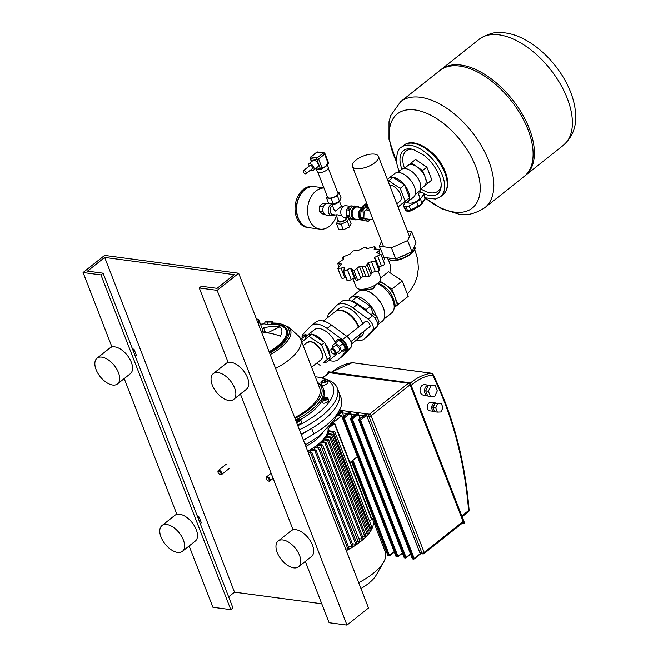 <?xml version="1.0" encoding="UTF-8"?>
<svg xmlns="http://www.w3.org/2000/svg" width="658" height="658" viewBox="0 0 658 658"><rect width="100%" height="100%" fill="white"/><g stroke="black" fill="none" stroke-linecap="round" stroke-linejoin="round"><path stroke-width="0.99" d="M220.15 474.541A1.974 1.077 51.5 0 1 219.871 474.476A1.974 1.077 51.5 0 1 218.02 472.14A1.974 1.077 51.5 0 1 218.851 471.194A1.974 1.077 51.5 0 1 220.841 473.044A1.974 1.077 51.5 0 1 220.15 474.541A2.632 1.439 -128.5 0 0 220.43 474.673A2.632 1.439 -128.5 0 0 220.792 474.763A2.632 1.439 -128.5 0 0 221.565 474.582A2.632 1.439 -128.5 0 0 221.433 472.189A2.632 1.439 -128.5 0 0 219.065 470.297A2.632 1.439 -128.5 0 0 218.291 470.47A2.632 1.439 -128.5 0 0 217.954 471.556A2.632 1.439 -128.5 0 0 218.012 471.885M268.39 480.957A2.632 1.439 -128.5 0 0 268.694 481.088A2.632 1.439 -128.5 0 0 269.056 481.179A2.632 1.439 -128.5 0 0 269.829 481.006A2.632 1.439 -128.5 0 0 269.698 478.605A2.632 1.439 -128.5 0 0 267.329 476.713A2.632 1.439 -128.5 0 0 266.556 476.885A2.632 1.439 -128.5 0 0 266.219 477.979A2.632 1.439 -128.5 0 0 266.276 478.3M267.115 477.618A1.974 1.077 51.5 0 1 269.106 479.468A1.974 1.077 51.5 0 1 268.415 480.965A1.974 1.077 51.5 0 1 268.135 480.899A1.974 1.077 51.5 0 1 266.284 478.563A1.974 1.077 51.5 0 1 267.115 477.618M405.057 203.001L403.601 205.099A3.282 1.357 -21.2 0 0 403.428 205.987A3.282 1.357 -21.2 0 0 404.316 206.464L405.747 206.653A3.282 1.357 -21.2 0 0 409.186 205.847L416.728 201.883A7.888 3.257 -21.2 0 0 420.528 198.864L423.678 194.324A3.282 1.357 -21.2 0 0 423.892 193.534A3.282 1.357 -21.2 0 0 422.962 192.967L421.531 192.778A3.282 1.357 -21.2 0 0 418.274 193.485M387.504 179.757A15.118 8.274 51.5 0 1 388.705 178.326L394.726 173.539A15.118 8.274 51.5 0 1 399.159 172.536A15.118 8.274 51.5 0 1 412.796 183.417A15.118 8.274 51.5 0 1 413.537 197.203L407.516 201.99A15.118 8.274 51.5 0 1 403.083 202.993L398.781 206.415L397.514 205.567M388.705 178.326A15.118 8.274 51.5 0 1 393.13 177.331A15.118 8.274 51.5 0 1 404.522 184.931A15.118 8.274 51.5 0 1 409.498 197.762A15.118 8.274 51.5 0 1 407.516 201.99M404.201 168.522L408.009 165.503A13.144 7.197 51.5 0 1 408.503 165.166A13.144 7.197 51.5 0 1 411.859 164.632A13.144 7.197 51.5 0 1 416.012 166.161A13.144 7.197 51.5 0 1 417.797 167.354A13.144 7.197 51.5 0 1 424.698 175.966A13.144 7.197 51.5 0 1 425.479 177.981A13.144 7.197 51.5 0 1 424.871 185.597A13.144 7.197 51.5 0 1 424.369 186.082L420.561 189.101M407.483 202.014L407.516 202.088A6.572 2.714 -21.2 0 0 411.785 203.042A6.572 2.714 -21.2 0 0 418.11 200.303A6.572 2.714 -21.2 0 0 419.763 197.334L417.888 192.49M424.698 175.966L422.6 170.554L417.797 167.354M424.871 185.597L427.577 183.393L425.479 177.981M416.012 166.161L411.209 162.954L408.503 165.166M427.577 183.393L431.887 179.971L426.902 167.132L415.519 159.532L411.209 162.954M422.6 170.554L426.902 167.132M424.435 186.025L431.887 179.971M388.113 181.328L393.13 177.331L404.522 184.931L409.498 197.762L403.083 202.993M397.646 172.478L401.372 169.517A14.131 7.74 51.5 0 1 416.218 175.768A14.131 7.74 51.5 0 1 418.949 191.643L415.231 194.603M388.829 180.753L400.212 188.352L405.196 201.184L398.781 206.415M404.522 184.931L400.212 188.352M409.498 197.762L405.196 201.184M440.506 70.019A67.692 37.062 51.5 0 1 441.14 69.493A67.692 37.062 51.5 0 1 529.287 128.606A67.692 37.062 51.5 0 1 525.372 175.472A67.692 37.062 51.5 0 1 524.714 175.974M527.996 129.626A67.692 37.062 51.5 0 1 524.081 176.5L484.798 207.722A67.692 37.062 51.5 0 0 488.713 160.856A67.692 37.062 51.5 0 0 420.388 97.269A67.692 37.062 51.5 0 0 400.558 101.743L439.848 70.521A67.692 37.062 51.5 0 1 527.996 129.626M396.782 162.304A60.174 32.949 51.5 0 1 414.951 109.935A60.174 32.949 51.5 0 1 475.685 166.466A60.174 32.949 51.5 0 1 454.579 212.115A60.174 32.949 51.5 0 1 425.109 197.869M442.809 166.523A24.971 13.67 -128.5 0 0 431.22 151.94M355.962 160.124A13.933 5.758 -21.2 0 0 352.441 166.425A13.933 5.758 -21.2 0 0 361.497 168.44A13.933 5.758 -21.2 0 0 374.904 162.649A13.933 5.758 -21.2 0 0 378.424 156.349A13.933 5.758 -21.2 0 0 369.368 154.334A13.933 5.758 -21.2 0 0 355.962 160.124M396.815 203.774L399.932 201.299A9.854 5.396 -128.5 0 0 399.455 192.309A9.854 5.396 -128.5 0 0 390.556 185.211A9.854 5.396 -128.5 0 0 389.602 185.169M409.506 236.485L378.424 156.349M321.688 344.907L327.306 359.4L323.078 362.92L330.324 357.006L324.698 342.514L311.834 333.927L308.824 336.32L321.688 344.907L324.698 342.514M320.068 365.313L316.769 363.117M327.306 359.4L330.324 357.006M301.808 342.045L308.824 336.32M308.462 166.671A3.94 2.155 51.5 0 1 308.701 163.965A3.94 2.155 51.5 0 1 313.833 167.403A3.94 2.155 51.5 0 1 313.603 170.134A3.94 2.155 51.5 0 1 310.913 169.756M308.701 163.965L313.002 160.544A3.94 2.155 51.5 0 1 318.135 163.982A3.94 2.155 51.5 0 1 317.913 166.713L313.603 170.134M303.354 172.001A1.974 1.077 51.5 0 1 303.47 170.636A1.974 1.077 51.5 0 1 306.036 172.363A1.974 1.077 51.5 0 1 305.921 173.728A1.974 1.077 51.5 0 1 303.354 172.001M303.47 170.636L309.926 165.503A1.974 1.077 51.5 0 1 312.492 167.231A1.974 1.077 51.5 0 1 312.377 168.596L305.921 173.728M327.059 164.607A5.914 2.443 158.8 0 1 326.73 165.38A5.914 2.443 158.8 0 1 325.513 166.663A5.914 2.443 158.8 0 1 322.946 168.177A5.914 2.443 158.8 0 1 322.659 168.292M327.273 164.673L328.309 167.338A5.914 2.443 158.8 0 1 326.812 170.011A5.914 2.443 158.8 0 1 321.12 172.47A5.914 2.443 158.8 0 1 317.279 171.615L316.136 168.662M320.314 169.024A5.914 2.443 158.8 0 1 320.191 169.057A5.914 2.443 158.8 0 1 317.617 169.205A5.914 2.443 158.8 0 1 316.556 168.884L315.346 168.374M322.19 168.481A1.316 0.716 -128.5 0 0 322.576 168.39A1.316 0.716 -128.5 0 0 322.65 167.486L322.066 167.938A1.316 0.543 158.8 0 1 320.314 168.506A1.316 0.954 97.6 0 0 321.005 169.122A1.316 1.316 0 0 0 321.992 168.851A1.316 0.716 -128.5 0 0 322.066 167.938L318.612 159.014A1.316 0.716 -128.5 0 0 317.279 157.78A1.316 0.954 97.6 0 0 316.852 159.581A1.316 0.543 -21.2 0 0 318.612 159.014L324.633 154.227A1.316 0.543 -21.2 0 0 324.97 153.627A1.316 1.316 0 0 0 323.917 152.804A1.316 0.954 97.6 0 0 323.308 152.993A1.316 0.716 51.5 0 1 324.633 154.227L328.095 163.151A1.316 0.716 51.5 0 1 328.021 164.064A1.316 1.316 0 0 0 328.432 162.559A1.316 0.543 158.8 0 1 328.095 163.151L327.519 163.612A1.316 0.716 51.5 0 1 327.445 164.525L326.73 165.38M311.695 161.58L310.592 158.751A1.316 0.954 -82.4 0 1 311.028 156.949A1.316 0.716 -128.5 0 0 310.642 157.032A1.316 1.316 0 0 0 310.231 158.537A1.316 0.543 -21.2 0 0 310.592 158.751L316.852 159.581L320.314 168.506L319.714 168.423A1.316 0.954 97.6 0 0 320.405 169.048L320.405 169.048A1.316 0.954 97.6 0 0 320.709 169.016M327.519 163.612L325.513 166.663L322.65 167.486M319.714 168.423L317.617 169.205L315.996 168.234M348.88 218.069L347.35 221.417L349.513 227.002L351.059 223.613L348.913 218.069M347.35 221.417L341.148 224.189L336.501 223.572L338.089 220.175M349.513 227.002L343.311 229.774L341.148 224.189M343.311 229.774L338.673 229.149L336.501 223.572M336.419 215.882A20.702 15.06 -82.4 0 1 329.535 226.196A20.702 15.06 -82.4 0 1 319.985 229.14L309.038 227.684A20.702 15.06 -82.4 0 1 296.742 211.802A20.702 15.06 -82.4 0 1 304.95 189.594A20.702 15.06 -82.4 0 1 314.499 186.642L323.95 187.9M319.985 229.14A20.702 15.06 -82.4 0 1 307.697 213.258A20.702 15.06 -82.4 0 1 315.898 191.05A20.702 15.06 -82.4 0 1 323.991 188.007M324.559 214.187L322.494 213.908L319.237 211.382L323.177 211.909M319.237 211.382L319.459 206.102L323.465 206.628M319.459 206.102L322.946 203.33L325.949 203.733M328.293 168.201L337.957 193.115A5.585 2.311 158.8 0 1 336.542 195.64A5.585 2.311 158.8 0 1 331.171 197.968A5.585 2.311 158.8 0 1 327.536 197.161L317.872 172.24M337.595 192.185L338.944 192.366L337.389 195.755L331.196 198.527L326.549 197.91L327.24 196.397M337.389 195.755L339.553 201.332L341.107 197.951L338.944 192.366M339.553 201.332L333.359 204.103L331.196 198.527M333.359 204.103L328.712 203.487L326.549 197.91M334.626 214.845A5.914 4.302 -82.4 0 1 331.772 215.791L326.409 215.076A5.914 4.302 -82.4 0 1 323.308 212.295A5.914 4.302 -82.4 0 1 323.72 206.094A5.914 4.302 -82.4 0 1 327.964 203.355L328.696 203.454M331.772 215.791A5.914 4.302 -82.4 0 1 328.679 213.011A5.914 4.302 -82.4 0 1 331.895 204.202M336.098 215.043L332.841 214.607A4.598 3.348 -82.4 0 1 330.431 212.444A4.598 3.348 -82.4 0 1 332.504 205.773M336.172 215.051L336.838 214.697L341.773 215.799M349.225 218.111L344.282 217.453A5.914 4.302 -82.4 0 1 341.189 214.673A5.914 4.302 -82.4 0 1 341.592 208.471A5.914 4.302 -82.4 0 1 345.845 205.732L350.221 206.316M349.168 218.069A5.914 4.302 -82.4 0 1 347.12 216.474M346.034 217.691A4.4 1.818 158.8 0 1 346.371 218.094A4.4 1.818 158.8 0 1 344.192 220.792A4.4 1.818 158.8 0 1 339.388 221.976A4.4 1.818 158.8 0 1 338.163 221.277A4.4 1.818 158.8 0 1 338.22 220.52M345.853 217.666L345.96 217.938A4.071 1.686 158.8 0 1 343.945 220.43A4.071 1.686 158.8 0 1 339.495 221.532A4.071 1.686 158.8 0 1 338.36 220.882L336.074 214.993M339.026 201.57A4.4 1.818 158.8 0 1 332.463 204.128A4.4 1.818 158.8 0 1 331.986 204.021A4.4 1.818 158.8 0 1 331.657 203.881M339.1 201.537A4.071 1.686 158.8 0 1 332.784 204.235A4.071 1.686 158.8 0 1 332.348 204.136A4.071 1.686 158.8 0 1 332.175 204.079M340.77 206.826L335.432 211.07L333.935 209.474L331.657 203.585M346.437 215.059A5.914 4.302 -82.4 0 1 346.676 209.787M347.243 208.676A5.914 4.302 -82.4 0 1 349.957 206.522M357.533 219.476A6.827 4.968 -82.4 0 1 355.336 219.846A6.827 4.968 -82.4 0 1 351.282 214.607A6.827 4.968 -82.4 0 1 353.988 207.278A6.827 4.968 -82.4 0 1 357.138 206.308A6.827 4.968 -82.4 0 1 359.161 207.237M355.336 219.846L353.321 219.583A6.827 4.968 -82.4 0 1 349.266 214.344A6.827 4.968 -82.4 0 1 351.972 207.015A6.827 4.968 -82.4 0 1 355.123 206.044L357.138 206.308M364.17 208.496L364.121 208.496A5.585 4.063 97.6 0 0 361.546 209.285A5.585 4.063 97.6 0 0 359.334 215.281A5.585 4.063 97.6 0 0 362.648 219.566L363.01 219.616M364.672 208.101A6.169 4.491 97.6 0 0 363.8 207.854A6.169 4.491 97.6 0 0 360.954 208.734A6.169 4.491 97.6 0 0 358.511 215.355A6.169 4.491 97.6 0 0 362.171 220.093A6.169 4.491 97.6 0 0 363.512 220.002M363.8 207.854L357.5 207.015A6.169 4.491 97.6 0 0 354.654 207.895A6.169 4.491 97.6 0 0 352.203 214.516A6.169 4.491 97.6 0 0 355.871 219.254L362.171 220.093M367.304 207.994A3.282 1.801 -128.5 0 0 364.532 205.946A3.282 1.801 -128.5 0 0 363.57 206.16L361.777 207.591M367.082 204.153L366.037 204.021A3.94 2.155 -128.5 0 0 364.886 204.276L363.158 205.65A3.94 2.155 -128.5 0 0 362.632 206.9M367.773 208.06A3.94 2.155 -128.5 0 0 364.318 205.386A3.94 2.155 -128.5 0 0 363.158 205.65M367.978 206.48A3.94 2.155 -128.5 0 0 365.174 204.704L367.403 205M370.561 219.459L368.48 221.113A6.498 4.729 97.6 0 1 367.575 221.146L364.45 220.726L361.143 218.16A6.498 4.729 -82.4 0 1 360.732 217.107L360.962 211.736A6.498 4.729 -82.4 0 1 361.456 210.65L364.993 207.838A6.498 4.729 -82.4 0 1 365.906 207.805L368.636 208.175M360.732 217.107L363.858 217.527A6.498 4.729 97.6 0 0 364.269 218.579L361.143 218.16M361.456 210.65L364.59 211.07A6.498 4.729 97.6 0 0 364.088 212.156L360.962 211.736M368.653 208.208A6.498 4.729 97.6 0 0 368.126 208.257L364.993 207.838M363.858 217.527L364.088 212.156M364.59 211.07L368.126 208.257M367.575 221.146L364.269 218.579M349.875 216.663L346.84 216.26A6.498 4.729 -82.4 0 1 346.429 215.207L349.505 215.618M346.84 216.26L350.146 218.826L351.857 219.048M349.76 210.247L346.659 209.836A6.498 4.729 -82.4 0 1 347.161 208.751L350.245 209.162M353.239 206.275L350.689 205.938A6.498 4.729 -82.4 0 1 351.602 205.905L353.568 206.168M346.429 215.207L346.659 209.836M347.161 208.751L350.689 205.938M308.931 227.668A20.702 15.06 -82.4 0 1 308.816 227.652L307.475 227.479A20.702 15.06 -82.4 0 1 295.179 211.596A20.702 15.06 -82.4 0 1 303.387 189.381A20.702 15.06 -82.4 0 1 312.937 186.436L314.277 186.617A20.702 15.06 -82.4 0 1 314.384 186.633M308.816 227.652A20.702 15.06 -82.4 0 1 296.519 211.769A20.702 15.06 -82.4 0 1 304.728 189.562A20.702 15.06 -82.4 0 1 314.277 186.617M407.434 231.139L411.694 231.706L407.639 240.548L391.461 247.786L379.329 246.174L381.525 241.396M407.639 240.548L411.966 251.71L416.021 242.86L411.694 231.706M411.966 251.71L395.787 258.939L391.461 247.786M380.497 249.168L379.329 246.174M395.787 258.939L383.918 257.36M391.666 260.239A14.131 5.84 -21.2 0 0 410.534 254.161M354.58 302.746A15.874 8.694 51.5 0 1 364.762 310.033M376.261 316.103A19.057 10.438 -128.5 0 0 356.381 296.314A19.057 10.438 -128.5 0 0 350.796 297.581A19.057 10.438 -128.5 0 0 348.814 300.426M377.602 324.962L382.265 321.26A19.057 10.438 -128.5 0 0 384.716 313.373A19.057 10.438 -128.5 0 0 366.786 290.811A19.057 10.438 -128.5 0 0 364.129 290.162A19.057 10.438 -128.5 0 0 358.544 291.42L350.796 297.581M384.683 313.076A18.399 10.076 -128.5 0 0 384.65 312.789A18.399 10.076 -128.5 0 0 367.337 291A18.399 10.076 -128.5 0 0 367.065 290.91M383.984 319.056L391.757 312.871A18.399 10.076 -128.5 0 0 394.191 307.459A18.399 10.076 -128.5 0 0 377.256 283.639M376.203 284.412L373.037 288.854L365.675 289.66L364.088 289.117M394.191 307.459L394.356 304.465A15.776 8.636 -128.5 0 0 377.634 283.425L377.544 283.409M379.847 281.04L391.905 289.084L397.901 304.547L394.183 307.582A15.776 8.636 -128.5 0 0 394.907 296.816A15.776 8.636 -128.5 0 0 385.045 284.503A15.776 8.636 -128.5 0 0 379.049 282.011M394.175 307.673L408.24 296.33L402.235 280.876L388.516 271.713L380.768 277.873M397.901 304.547L408.24 296.33M391.905 289.084L402.235 280.876M351.421 301.216L352.351 300.459L357.886 304.144M360.551 305.921L366.078 309.614L370.38 306.192L356.661 297.038L352.351 300.459M366.078 309.614L366.827 311.555M370.38 306.192L373.514 314.269M302.812 341.222A3.282 1.801 -128.5 0 0 301.529 341.337M300.78 339.396L301.537 338.78L303.889 340.351M306.126 336.559L305.156 335.909L301.537 338.78M302.195 338.261A6.572 3.594 51.5 0 1 303.067 335.917A6.572 3.594 51.5 0 1 306.579 335.991M303.067 335.917L303.922 335.235A6.572 3.594 51.5 0 1 307.385 335.276M335.712 342.719A6.572 3.594 51.5 0 1 336.583 340.375A6.572 3.594 51.5 0 1 345.137 346.116A6.572 3.594 51.5 0 1 344.759 350.665A6.572 3.594 51.5 0 1 342.275 350.985M336.583 340.375L337.447 339.692A6.572 3.594 51.5 0 1 346.001 345.434A6.572 3.594 51.5 0 1 345.623 349.982L344.759 350.665M333.68 353.889A3.282 1.801 -128.5 0 0 333.976 354.012A3.282 1.801 -128.5 0 0 335.399 353.905A3.282 1.801 -128.5 0 0 335.588 351.635A3.282 1.801 -128.5 0 0 331.311 348.765A3.282 1.801 -128.5 0 0 330.884 350.122A3.282 1.801 -128.5 0 0 330.941 350.443M335.399 353.905L339.1 350.969A3.282 1.801 -128.5 0 0 339.289 348.691A3.282 1.801 -128.5 0 0 335.012 345.82L331.311 348.765M331.139 351.438A2.632 1.439 51.5 0 1 330.949 350.706A2.632 1.439 51.5 0 1 332.372 349.521A2.632 1.439 51.5 0 1 334.708 351.915A2.632 1.439 51.5 0 1 333.425 353.823A2.632 1.439 51.5 0 1 331.139 351.438M333.219 347.243L332.479 345.343L335.054 343.237L339.635 346.289L341.634 351.446L339.059 353.552L337.315 352.384M335.054 343.237L338.673 340.367L343.246 343.418L345.244 348.576L339.059 353.552M345.244 348.576L341.634 351.446M343.246 343.418L339.635 346.289M371.038 314.647L372.42 313.537L377.001 316.597L379 321.746L377.462 323.004M379 321.746L377.453 322.971M377.001 316.597L375.019 318.168M352.902 278.671L356.175 287.118A13.144 5.428 -21.2 0 0 359.819 289.207A13.144 5.428 -21.2 0 0 374.172 285.662A13.144 5.428 -21.2 0 0 380.678 277.61L378.153 271.08M375.891 259.704L379.625 269.336A3.282 1.357 158.8 0 1 379.107 270.553A3.282 1.357 158.8 0 1 375.397 271.729A3.504 1.448 -21.2 0 0 372.148 272.577L368.225 262.476L375.43 261.07L375.891 259.704L374.435 258.372L374.583 257.434L380.982 254.251L384.675 263.768A3.282 1.357 158.8 0 1 384.7 264.113A3.282 1.357 158.8 0 1 381.5 265.98A3.504 1.448 -21.2 0 0 378.819 267.255M384.7 264.113L381.023 254.621L376.779 252.623L380.801 249.333L374.04 249.078M374.246 249.341L374.838 246.61L367.658 248.461L366.481 247.474L366.819 248.346M376.335 249.407L374.838 246.61M366.44 248.05L364.713 247.194L358.766 250.229L353.157 250.92L349.974 254.161L343.246 256.793L343.624 259.211L337.653 263.233L338.878 266.671M380.801 249.333L384.486 258.816A3.282 1.357 158.8 0 1 383.384 260.445M379.107 270.553L375.43 261.07M372.148 272.577A3.504 1.448 -21.2 0 0 370.956 274.361A3.282 1.357 158.8 0 1 369.204 276.426A3.282 1.357 158.8 0 1 365.98 276.59A3.504 1.448 -21.2 0 0 363.348 276.508L359.433 266.416L365.519 266.942L368.225 262.476M369.204 276.426L365.519 266.942M355.32 278.449A3.504 1.448 -21.2 0 0 354.465 278.276L350.549 268.176L351.956 269.435L355.781 279.634A3.282 1.357 158.8 0 0 357.639 280.152L353.963 270.668L359.433 266.416M351.89 268.933L353.963 270.668M337.653 263.233L341.42 264.014L337.875 268.53L344.183 267.617M344.241 268.036L343.838 271.252L350.549 268.176M345.845 277.487A3.504 1.448 -21.2 0 0 344.817 277.799A3.282 1.357 158.8 0 1 341.551 278.013L337.875 268.53M343.221 270.718L347.523 280.736A3.282 1.357 158.8 0 1 346.93 280.275L343.221 270.718M375.216 259.063L374.583 257.434M363.348 276.508A3.504 1.448 -21.2 0 0 360.798 278.26A3.282 1.357 158.8 0 1 357.639 280.152M354.465 278.276A3.504 1.448 -21.2 0 0 351.224 279.518A3.282 1.357 158.8 0 1 347.523 280.736M343.303 259.491L342.67 257.854L343.624 259.211M358.413 327.223A17.741 9.714 -128.5 0 0 340.457 310.436A17.741 9.714 -128.5 0 0 335.259 311.612L323.382 321.046M358.84 326.878A17.741 9.714 -128.5 0 0 340.885 310.091A17.741 9.714 -128.5 0 0 335.687 311.267A17.741 9.714 -128.5 0 0 335.473 311.44M362.714 323.802A17.741 9.714 -128.5 0 0 344.759 307.015A17.741 9.714 -128.5 0 0 339.561 308.191L335.687 311.267M364.672 322.247A3.611 1.982 51.5 0 1 365.116 321.474A3.611 1.982 51.5 0 1 369.821 324.633A3.611 1.982 51.5 0 1 369.607 327.133A3.611 1.982 51.5 0 1 368.76 327.388M327.988 317.386A7.888 4.318 51.5 0 1 328.687 313.899L336.427 305.723A21.689 11.877 51.5 0 1 337.11 305.098A21.689 11.877 51.5 0 1 352.943 307.919L368.217 319.163A7.888 4.318 51.5 0 1 372.518 330.25L364.779 338.426A21.689 11.877 51.5 0 1 364.096 339.051A21.689 11.877 51.5 0 1 356.299 340.219M357.549 339.215A17.741 9.714 -128.5 0 0 357.771 339.051L361.645 335.967A17.741 9.714 -128.5 0 0 363.956 331.213M364.096 339.051L368.398 335.629A21.689 11.877 -128.5 0 0 369.08 335.004L376.82 326.829A7.888 4.318 -128.5 0 0 372.518 315.741L357.253 304.498A21.689 11.877 -128.5 0 0 341.412 301.677L337.11 305.098M357.771 339.051A17.741 9.714 -128.5 0 0 360.082 334.289M351.693 343.871L357.335 339.388A17.741 9.714 -128.5 0 0 359.646 334.634M325.052 343.427A16.557 9.064 51.5 0 1 328.72 349.924A16.557 9.064 51.5 0 1 329.971 356.093M329.864 357.384A16.557 9.064 51.5 0 1 327.758 361.39A16.557 9.064 51.5 0 1 323.539 362.542M336.937 352.688A16.557 9.064 51.5 0 1 335.078 355.575L327.758 361.39M305.057 339.396A16.557 9.064 51.5 0 1 307.154 335.457L314.466 329.642A16.557 9.064 51.5 0 1 335.514 342.876M307.154 335.457A16.557 9.064 51.5 0 1 311.366 334.305M312.649 334.47A16.557 9.064 51.5 0 1 323.884 341.971M338.27 359.581L342.571 356.159A21.689 11.877 -128.5 0 0 343.254 355.534L350.994 347.358A7.888 4.318 -128.5 0 0 346.692 336.263L331.418 325.027A21.689 11.877 -128.5 0 0 315.585 322.206L311.283 325.628A21.689 11.877 51.5 0 1 327.116 328.449L342.382 339.684A7.888 4.318 51.5 0 1 346.684 350.78L338.952 358.955A21.689 11.877 51.5 0 1 338.27 359.581A21.689 11.877 51.5 0 1 329.074 360.345M302.186 338.097A7.888 4.318 51.5 0 1 302.861 334.429L310.601 326.253A21.689 11.877 51.5 0 1 311.283 325.628M434.56 411.447A4.269 3.109 -82.4 0 1 434.313 411.431A4.269 3.109 -82.4 0 1 431.78 408.149A4.269 3.109 -82.4 0 1 433.466 403.568A4.269 3.109 -82.4 0 1 435.44 402.959A4.269 3.109 -82.4 0 1 436.205 403.206M434.313 411.431L429.847 410.839A4.269 3.109 -82.4 0 1 427.305 407.557A4.269 3.109 -82.4 0 1 429 402.976A4.269 3.109 -82.4 0 1 430.974 402.367L435.44 402.959M429.074 385.251L424.607 384.65A5.256 3.825 -82.4 0 0 422.181 385.399A5.256 3.825 -82.4 0 0 420.1 391.041A5.256 3.825 -82.4 0 0 423.226 395.08L427.593 395.655A5.256 3.825 -82.4 0 1 424.558 391.568A5.256 3.825 -82.4 0 1 426.655 385.999A5.256 3.825 -82.4 0 1 429.074 385.251A5.256 3.825 -82.4 0 1 429.88 385.481M433.795 409.482A2.632 1.916 -82.4 0 1 434.009 404.966A2.632 1.916 -82.4 0 1 434.346 404.744M322.239 378.087L328.868 372.815A1.645 0.897 51.5 0 1 329.354 372.708L408.454 383.227A1.645 0.897 51.5 0 1 410.115 384.774L463.133 521.457A1.645 0.897 51.5 0 1 463.035 522.6L424.081 553.567A1.645 0.897 -128.5 0 0 424.171 552.424A1.645 0.683 158.8 0 1 421.975 553.131A1.645 1.193 97.6 0 0 422.839 553.904A1.645 1.645 0 0 0 424.081 553.567A1.645 0.897 -128.5 0 1 423.596 553.674M360.066 418.43L358.774 415.091A1.645 1.193 -82.4 0 1 358.659 414.079L358.857 412.78L366.103 413.742L365.182 414.474M351.931 417.345L350.64 414.005A1.645 1.193 -82.4 0 1 350.525 413.002L350.722 411.694L342.481 417.666M350.722 411.694L357.968 412.665L357.047 413.389M343.797 416.267L342.505 412.928A1.645 1.193 -82.4 0 1 342.39 411.916L342.588 410.617L337.538 414.63M342.588 410.617L349.834 411.579L348.913 412.311M339.651 410.222L341.699 410.502L340.778 411.225M420.939 553.567L420.462 553.526A1.645 1.193 -82.4 0 1 419.919 552.86L366.901 416.169A1.645 1.193 -82.4 0 1 366.794 415.165L366.991 413.857L358.75 419.829M430.406 396.371L427.725 396.009L425.726 390.86L428.169 385.539L435.3 385.736L437.299 390.893L434.856 396.206L430.406 396.371L428.407 391.214L430.85 385.901L435.3 385.736M425.726 390.86L428.407 391.214M428.169 385.539L430.85 385.901M437.356 412.105L434.675 411.752L433.054 407.565L435.037 403.247L441.329 403.469L442.957 407.664L440.967 411.974L437.356 412.105L435.736 407.919L437.718 403.601L441.329 403.469M433.054 407.565L435.736 407.919M435.037 403.247L437.718 403.601M425.997 390.268A3.282 2.393 -82.4 0 1 427.124 387.825M346.272 550.647A47.976 19.83 -21.2 0 0 360.749 541.435A47.976 19.83 -21.2 0 0 372.847 519.746L385.267 551.774A47.976 19.83 158.8 0 1 383.655 562.055A47.976 19.83 158.8 0 1 373.168 573.455A47.976 19.83 158.8 0 1 358.692 582.667M372.847 519.746A47.976 19.83 -21.2 0 0 370.997 516.875M360.962 588.532A34.833 14.394 -21.2 0 0 368.554 583.432A34.833 14.394 -21.2 0 0 376.17 575.15L383.655 562.055M307.697 451.207A39.431 16.294 -21.2 0 0 317.691 444.644A39.431 16.294 -21.2 0 0 327.988 428.029M305.855 446.461A39.431 16.294 -21.2 0 0 315.856 439.906A39.431 16.294 -21.2 0 0 322.576 433.318M349.933 462.566L357.327 456.685M342.399 417.419L341.757 415.774L338.146 415.288M331.435 423.974L341.757 415.774M307.944 451.84L311.884 452.457L310.716 453.107L308.314 452.786M329.526 426.294L333.08 423.472L334.667 423.209L328.375 428.457A39.76 16.434 158.8 0 1 328.309 430.71L334.741 431.566A1.365 0.568 158.8 0 1 333.367 432.273L328.128 431.582A39.76 16.434 158.8 0 1 327.437 433.573L333.063 434.321A1.332 0.551 158.8 0 1 331.829 435.053L327.042 434.412A39.76 16.434 158.8 0 1 325.916 436.353L331.048 437.035A1.324 0.543 158.8 0 1 329.905 437.776L325.348 437.167A39.76 16.434 158.8 0 1 323.859 439.059L328.663 439.7A1.316 0.543 158.8 0 1 327.594 440.449L323.144 439.857A39.76 16.434 158.8 0 1 321.334 441.699L325.94 442.316A1.316 0.543 158.8 0 1 324.92 443.073L320.495 442.489A39.76 16.434 158.8 0 1 318.398 444.29L322.568 444.964L321.055 445.803L317.131 445.285A39.76 16.434 158.8 0 1 315.042 446.823L319.673 447.53L318.505 448.18L313.948 447.572A39.76 16.434 158.8 0 1 311.259 449.299L315.963 450.014L314.804 450.664L310.041 450.031A39.76 16.434 158.8 0 1 307.747 451.339M320.495 442.489L321.351 444.685M356.134 541.534L358.297 541.822L359.811 540.983L322.568 444.964M317.131 445.285L317.88 447.201M352.318 543.738L355.748 544.199L356.71 543.434M313.948 447.572L314.804 449.776M348.238 546.181L352.038 546.683L353.009 545.918M310.041 450.031L310.897 452.235M345.557 548.805L347.959 549.126L348.929 548.353M369.566 521.342L371.91 519.228L334.667 423.209M369.451 528.135L370.61 528.292A1.365 0.568 -21.2 0 0 371.984 527.584L334.741 431.566M367.435 530.85L369.072 531.072A1.332 0.551 -21.2 0 0 370.306 530.34L333.063 434.321M365.058 533.515L367.148 533.794A1.324 0.543 -21.2 0 0 368.283 533.046L331.048 437.035M362.328 536.13L364.836 536.467A1.316 0.543 -21.2 0 0 365.906 535.711L328.663 439.7M358.914 538.655L362.163 539.091A1.316 0.543 -21.2 0 0 363.183 538.334L325.94 442.316M323.144 439.857L323.999 442.053M325.348 437.167L326.204 439.371M327.042 434.412L327.898 436.616M328.128 431.582L328.975 433.778M328.375 428.457L329.296 430.842M333.367 432.273L370.61 528.292M331.829 435.053L369.072 531.072M329.905 437.776L367.148 533.794M364.836 536.467L327.594 440.449M324.92 443.073L362.163 539.091M301.068 434.115A62.428 25.802 -21.2 0 0 338.911 392.283L341.083 397.86A62.428 25.802 158.8 0 1 340.737 407.508A62.428 25.802 158.8 0 1 325.332 426.08A62.428 25.802 158.8 0 1 313.841 433.976L303.437 440.218M304.835 443.821A53.783 22.232 -21.2 0 0 306.102 443.179A49.975 11.367 62.7 0 1 305.254 444.898M301.274 434.642L311.678 428.399L313.841 433.976M299.39 429.797A62.428 25.802 -21.2 0 0 337.241 387.957L338.911 392.283A62.428 25.802 158.8 0 1 311.678 428.399M261.794 332.841A13.933 5.758 -21.2 0 0 262.517 329.436L259.186 320.833A13.933 5.758 -21.2 0 1 258.454 324.238M317.699 383.022A47.976 19.83 158.8 0 1 294.99 418.447M295.631 420.084A49.284 20.373 -21.2 0 0 323.234 388.187A49.284 20.373 -21.2 0 0 317.526 382.561M321.77 381.015A3.282 1.357 158.8 0 1 324.937 379.641A3.282 1.357 158.8 0 1 327.067 380.118A3.282 1.357 158.8 0 1 326.236 381.607A3.282 1.357 158.8 0 1 323.078 382.972A3.282 1.357 158.8 0 1 320.94 382.495A3.282 1.357 158.8 0 1 321.77 381.015M327.067 380.118L327.931 382.356A3.282 1.357 158.8 0 1 327.108 383.836A3.282 1.357 158.8 0 1 323.942 385.201A3.282 1.357 158.8 0 1 321.803 384.733L320.94 382.495M324.682 397.819A3.282 1.357 158.8 0 1 327.799 398.049A3.282 1.357 158.8 0 1 324.797 400.656A3.282 1.357 158.8 0 1 321.672 400.426A3.282 1.357 158.8 0 1 324.682 397.819M327.799 398.049L328.671 400.286A3.282 1.357 158.8 0 1 325.661 402.893A3.282 1.357 158.8 0 1 322.543 402.663L321.672 400.426M295.705 420.273A3.282 1.357 158.8 0 1 299.711 419.13A3.282 1.357 158.8 0 1 300.624 419.656A3.282 1.357 158.8 0 1 296.569 422.518M300.624 419.656L301.487 421.885A3.282 1.357 158.8 0 1 297.441 424.747M275.603 368.455A46.002 19.016 -21.2 0 0 300.648 339.051A46.002 19.016 -21.2 0 0 298.296 335.745L288.467 327.001A39.867 16.475 -21.2 0 1 270.224 354.588M280.3 336.197A44.423 35.705 -149 0 0 263.545 332.586A15.578 6.44 -21.2 0 0 264.154 329.099A15.578 6.44 -21.2 0 0 263.356 327.98A44.423 39.57 -48.3 0 1 279.913 326.796A31.798 13.144 158.8 0 1 280.3 336.197M272.173 321.31L272.354 324.172L271.219 324.559L264.935 324.32L264.796 322.066L265.898 321.343L272.173 321.31L271.063 322.033L264.796 322.066M337.241 387.957A62.428 25.802 -21.2 0 0 326.664 379.493L323.07 378.342A59.146 24.445 158.8 0 1 326.278 379.617M271.219 324.559L271.063 322.033M267.518 324.665L267.37 322.412M296.001 421.046L298.798 419.853L299.3 420.495L296.297 421.811M297.597 421.581L297.062 420.199M299.11 420.651L298.798 419.853M326.31 399.151L323.201 400.146L323.168 399.332L324.707 398.419L326.269 398.329L326.31 399.151M323.481 400.13L323.168 399.332M325.233 399.784L324.707 398.419M325.726 380.538L325.299 381.484L323.571 382.249L322.28 382.076L322.716 381.138L324.435 380.365L325.726 380.538M323.127 382.191L322.716 381.138M324.929 381.64L324.435 380.365M315.281 376.779A59.146 24.445 158.8 0 1 323.07 378.342M326.993 379.979A59.146 24.445 158.8 0 1 297.811 425.71M300.541 419.516A49.284 20.373 -21.2 0 0 321.91 401.035M323.275 398.427A49.284 20.373 -21.2 0 0 323.901 389.923L323.234 388.187M279.913 326.796L267.51 332.899M294.685 417.666A46.002 19.016 -21.2 0 0 319.739 388.261L300.648 339.051M161.95 525.594L174.863 515.329A16.425 8.998 51.5 0 1 179.675 514.243A16.425 8.998 51.5 0 1 194.505 526.071A16.425 8.998 51.5 0 1 195.311 541.057L182.398 551.322A16.425 8.998 51.5 0 1 177.586 552.407A16.425 8.998 51.5 0 1 162.756 540.588A16.425 8.998 51.5 0 1 161.95 525.594A16.425 8.998 51.5 0 1 166.762 524.508A16.425 8.998 51.5 0 1 181.592 536.336A16.425 8.998 51.5 0 1 182.398 551.322M97.03 358.223L109.944 347.959A16.425 8.998 51.5 0 1 114.755 346.873A16.425 8.998 51.5 0 1 129.585 358.692A16.425 8.998 51.5 0 1 130.391 373.678L117.478 383.943A16.425 8.998 51.5 0 1 112.666 385.029A16.425 8.998 51.5 0 1 97.836 373.209A16.425 8.998 51.5 0 1 97.03 358.223A16.425 8.998 51.5 0 1 101.842 357.138A16.425 8.998 51.5 0 1 116.672 368.957A16.425 8.998 51.5 0 1 117.478 383.943M278.145 541.049L291.066 530.784A16.425 8.998 51.5 0 1 295.878 529.698A16.425 8.998 51.5 0 1 310.708 541.518A16.425 8.998 51.5 0 1 311.505 556.504L298.592 566.768A16.425 8.998 51.5 0 1 293.781 567.862A16.425 8.998 51.5 0 1 278.951 556.035A16.425 8.998 51.5 0 1 278.145 541.049A16.425 8.998 51.5 0 1 282.965 539.963A16.425 8.998 51.5 0 1 297.794 551.782A16.425 8.998 51.5 0 1 298.592 566.768M213.225 373.678L226.146 363.413A16.425 8.998 51.5 0 1 230.958 362.328A16.425 8.998 51.5 0 1 245.788 374.147A16.425 8.998 51.5 0 1 246.586 389.133L233.672 399.398A16.425 8.998 51.5 0 1 228.861 400.483A16.425 8.998 51.5 0 1 214.031 388.664A16.425 8.998 51.5 0 1 213.225 373.678A16.425 8.998 51.5 0 1 218.045 372.593A16.425 8.998 51.5 0 1 232.874 384.412A16.425 8.998 51.5 0 1 233.672 399.398M133.089 350.492L134.174 349.628L132.258 348.353M136.42 355.427L135.334 356.291L136.42 355.427L134.174 349.628M198.009 517.862L199.094 516.999L197.178 515.724M200.262 523.678L201.34 522.797L199.094 516.999M200.254 523.661L201.34 522.797M104.597 255.411L238.673 273.243L217.148 290.351L199.275 287.974L201.422 286.263L217.066 288.344L234.289 274.657L104.68 257.426L87.465 271.112L103.1 273.193L100.954 274.904L83.073 272.519L104.597 255.411M305.337 561.414L329.115 622.723L346.988 625.1L368.513 607.992L238.673 273.243M346.988 625.1L217.148 290.351M293.073 529.813L240.409 394.043M228.153 362.435L199.275 287.974M228.639 596.847L234.519 592.167L104.68 257.426M234.519 592.167L321.762 603.773M189.134 545.967L212.912 607.268L230.794 609.645L232.94 607.934L103.1 273.193M230.794 609.645L100.954 274.904M176.879 514.359L124.214 378.589M111.959 346.988L83.073 272.519M423.678 194.324L424.961 198.675A1.645 1.275 34.8 0 1 424.838 199.67L425.142 198A2.846 1.176 158.8 0 1 424.961 198.675L421.811 203.223A1.645 1.275 34.8 0 1 421.679 204.21L424.838 199.67M420.528 198.864L421.811 203.223A7.444 3.076 158.8 0 1 418.225 206.069L418.299 206.949L421.679 204.21M416.728 201.883L418.225 206.069L410.682 210.025L410.756 210.914L418.299 206.949M409.186 205.847L410.682 210.025A2.846 1.176 158.8 0 1 407.705 210.725A1.645 1.193 97.6 0 0 408.511 211.382L410.756 210.914M405.509 210.124L407.08 211.193A1.645 1.193 -82.4 0 1 406.274 210.535A2.846 1.176 158.8 0 1 405.509 210.124L403.428 205.987M405.747 206.653L407.705 210.725L406.274 210.535L404.316 206.464M479.131 39.291C488.672 33.221 497.349 31.09 505.171 32.9C527.897 35.779 552.876 57.197 566.053 82.217C570.568 90.73 573.521 99.194 574.928 107.608C576.548 120.356 576.663 132.998 563.371 145.27A67.692 37.062 -128.5 0 0 567.278 98.404A67.692 37.062 -128.5 0 0 498.961 34.816A67.692 37.062 -128.5 0 0 479.131 39.291L441.14 69.493M423.949 193.732A27.603 15.109 -128.5 0 0 438.014 193.699C442.645 189.743 441.477 180.81 439.108 175.48C435.966 167.716 431.023 161.046 424.295 155.477L413.249 149.44C409.013 148.371 405.821 148.716 403.658 150.485A27.603 15.109 -128.5 0 0 401.898 169.155M412.237 149.193A25.629 14.032 -128.5 0 0 404.522 168.275M419.426 191.207A27.603 15.109 -128.5 0 0 422.189 192.86M425.093 197.795L435.522 199.037L440.465 196.791A31.543 17.273 -128.5 0 0 442.291 174.946A31.543 17.273 -128.5 0 0 410.452 145.311A31.543 17.273 -128.5 0 0 401.207 147.4C396.881 148.84 394.693 162.074 398.888 170.134L399.299 171.162M403.79 145.344C414.556 136.099 438.401 152.821 445.367 172.001C449.184 182.102 448.411 189.677 443.048 194.735A31.543 17.273 -128.5 0 0 444.874 172.898A31.543 17.273 -128.5 0 0 413.035 143.263A31.543 17.273 -128.5 0 0 403.79 145.344L401.207 147.4M420.873 188.854A25.629 14.032 -128.5 0 0 441.205 185.638M321.606 168.942A1.316 0.716 -128.5 0 0 321.992 168.851L322.946 168.177M316.663 152.245A1.316 0.716 51.5 0 1 317.049 152.154A1.316 0.954 -82.4 0 1 317.658 151.973A1.316 1.316 0 0 0 316.663 152.245L310.642 157.032M324.6 153.421A1.316 0.954 97.6 0 0 323.917 152.804L317.658 151.973M317.049 152.154L323.308 152.993L317.279 157.78L311.028 156.949L317.049 152.154M365.174 204.704L366.037 204.021M414.326 246.561L414.491 246.98A14.789 6.111 158.8 0 1 410.765 253.667A14.789 6.111 158.8 0 1 391.017 260.025A14.789 6.111 158.8 0 1 386.962 257.772M388.812 258.018A14.789 6.111 -21.2 0 0 390.375 258.355A14.789 6.111 -21.2 0 0 392.217 258.471M399.422 257.319A14.789 6.111 -21.2 0 0 408.018 253.478M366.662 248.28L366.465 247.753M375.307 249.464L374.731 247.984M379.789 253.519L378.844 251.068M381.5 265.98L377.692 256.159M375.397 271.729L371.589 261.909M365.98 276.59L362.171 266.77M370.956 274.361L367.148 264.541M360.798 278.26L356.981 268.439M351.224 279.518L347.416 269.698M344.817 277.799L341.009 267.979M340.211 265.635L339.479 263.751M343.641 259.186L343.229 258.142M364.779 338.426L369.08 335.004M372.518 330.25L376.82 326.829M368.217 319.163L372.518 315.741M352.943 307.919L357.253 304.498M343.254 355.534L338.952 358.955M331.418 325.027L327.116 328.449M346.692 336.263L342.382 339.684M350.994 347.358L346.684 350.78M410.173 382.94L464.326 523.274M410.115 382.783L409.687 383.129L410.115 382.783M327.881 372.066L409.687 383.129L464.005 523.168L462.566 522.97M328.301 373.275L327.898 372.255L328.334 371.91M469.138 510.246L468.619 510.534A1.645 0.897 51.5 0 1 468.521 511.669A1.645 1.645 0 0 0 469.138 510.246C464.959 460.279 452.901 414.91 432.956 374.139A1.645 1.645 0 0 0 431.697 373.242A1.645 1.193 97.6 0 0 431.467 373.242A1.645 1.11 82.6 0 1 432.602 375.019A1.645 0.765 -26.2 0 0 432.956 374.139M351.972 362.772A1.645 1.11 82.6 0 1 352.17 362.723A1.645 1.11 82.6 0 1 352.367 362.723A1.645 1.193 -82.4 0 1 352.598 362.723A1.645 1.193 -82.4 0 1 352.82 362.78M331.673 372.222A61.688 44.884 -82.4 0 1 352.367 362.723L431.467 373.242A61.688 44.884 97.6 0 0 410.321 383.129M411.184 385.358A60.043 43.683 -82.4 0 1 432.602 375.019A330.867 240.729 -82.4 0 1 468.619 510.534L461.826 515.93M358.774 415.091L363.479 415.716M357.968 412.665L350.862 418.307L351.759 418.422A0.658 0.477 97.6 0 0 351.545 419.327L352.417 419.039L351.759 418.422L358.857 412.78M366.103 413.742L358.997 419.385A0.658 0.477 -82.4 0 0 358.783 420.289L360.551 420.125L359.893 419.508A0.658 0.477 97.6 0 0 359.679 420.404L413.347 558.774A0.658 0.477 97.6 0 0 413.989 558.987L414.219 558.486L412.327 558.346M408.454 383.227L369.492 414.195L366.991 413.857M322.494 378.161L329.354 372.708M341.699 410.502L338.261 413.232M349.834 411.579L342.728 417.221A0.658 0.477 -82.4 0 0 342.514 418.126L344.282 417.962L343.624 417.345A0.658 0.477 97.6 0 0 343.41 418.241L397.078 556.602A0.658 0.477 97.6 0 0 397.72 556.824L397.95 556.323L396.067 556.183M350.64 414.005L355.345 414.63M342.505 412.928L347.21 413.553M338.656 412.418L339.076 412.467M369.492 414.195A1.645 1.193 97.6 0 0 368.957 416.448A1.645 0.683 -21.2 0 0 371.153 415.741A1.645 0.897 -128.5 0 0 369.492 414.195M463.133 521.457L424.171 552.424L371.153 415.741L410.115 384.774M366.901 416.169L368.957 416.448L421.975 553.131L419.919 552.86M396.832 556.701A0.658 0.477 -82.4 0 1 396.182 556.487L342.514 418.126L396.001 556.38A0.658 0.658 0 0 0 396.527 556.8L397.416 556.915A0.658 0.658 0 0 0 397.917 556.775L402.466 553.164M342.464 417.748L342.333 418.019A0.658 0.658 0 0 1 342.538 417.271L349.299 411.892M402.342 552.835L397.95 556.323L344.282 417.962L350.525 413.002M394.208 551.758L388.944 555.525A0.658 0.477 97.6 0 0 389.585 555.739L352.943 460.164M388.697 555.623A0.658 0.477 -82.4 0 1 388.047 555.41L387.932 555.105M352.186 460.765L388.944 555.525L388.047 555.41L351.536 461.283M336.403 416.687L342.39 411.916M386.073 550.672L385.136 551.42M350.599 418.833L350.648 419.204A0.658 0.477 -82.4 0 1 350.862 418.307L350.615 418.751M404.966 557.787A0.658 0.477 -82.4 0 1 404.316 557.573L404.201 557.268M405.213 557.688A0.658 0.477 97.6 0 0 405.854 557.902L406.085 557.408L404.316 557.573L350.648 419.204L351.545 419.327L405.213 557.688M410.469 553.921L406.085 557.408L352.417 419.039L358.659 414.079M413.092 558.864A0.658 0.477 -82.4 0 1 412.451 558.65L358.783 420.289L412.27 558.543A0.658 0.658 0 0 0 412.796 558.963L413.685 559.078A0.658 0.658 0 0 0 414.186 558.938L420.849 553.641M358.733 419.911L358.602 420.182A0.658 0.658 0 0 1 358.807 419.434L365.568 414.055M420.462 553.526L414.219 558.486L360.551 420.125L366.794 415.165M321.055 445.803L358.297 541.822M355.748 544.199L318.505 448.18M314.804 450.664L352.038 546.683M310.716 453.107L347.959 549.126M371.663 519.672L334.42 423.653M256.34 318.793A13.275 5.486 158.8 0 1 258.026 323.136M310.362 341.757A11.071 6.062 51.5 0 1 321.54 352.162A11.071 6.062 51.5 0 1 320.898 359.827C326.236 356.093 317.937 342.242 310.666 341.666L307.121 342.489A11.071 6.062 51.5 0 1 310.362 341.757M272.297 323.201A38.378 15.858 158.8 0 1 278.161 323.489A38.378 15.858 158.8 0 1 269.673 353.165M272.338 323.966L278.383 324.929A35.688 14.747 158.8 0 1 269.114 351.734M269.418 352.515A36.766 15.192 -21.2 0 0 277.1 324.328A36.766 15.192 -21.2 0 0 273.136 324.049M226.188 464.194L218.291 470.47M219.871 474.476L220.43 474.673M218.02 472.14L217.954 471.556M229.461 468.307L221.565 474.582M271.137 473.25L266.556 476.885M268.135 480.899L268.694 481.088M266.284 478.563L266.219 477.979M273.128 478.382L269.829 481.006M407.08 211.193L408.511 211.382M425.142 198L423.892 193.534M425.183 198.14L441.724 208.8L458.758 214.113C466.538 215.939 475.216 213.801 484.798 207.722M443.048 194.735L440.465 196.791M396.856 162.822L389.001 139.406L389.018 121.697L390.696 115.627L400.558 101.743M563.371 145.27L525.372 175.472M383.598 246.742L352.441 166.425M328.432 162.559L324.97 153.627M328.021 164.064L327.445 164.525M321.005 169.122L320.191 169.057M311.481 161.753L310.231 158.537M341.535 206.53L339.248 200.641M342.991 206.678L341.444 206.472M364.335 218.629L373.144 219.805M366.045 209.91L369.483 210.363M414.491 246.98C418.743 249.621 401.619 262.583 391.362 260.338C388.335 259.556 386.855 258.668 386.92 257.673M414.581 249.111L417.698 259.03L418.389 268.308L417.147 276.656L414.524 283.861L410.066 290.918L407.294 293.912M389.857 272.609L390.778 266.465L388.294 259.31M367.337 291L366.786 290.811M384.65 312.789L384.716 313.373M362.287 289.29L361.086 290.244M370.051 326.368L350.953 341.543M330.949 350.706L330.884 350.122M333.425 353.823L333.976 354.012M365.963 321.219L346.865 336.403M462.426 523.085L464.523 522.871L410.205 382.841L328.161 371.754L328.243 373.316M431.697 373.242L352.598 362.723A1.645 1.645 0 0 0 352.17 362.723L331.369 372.181M468.521 511.669L462.146 516.736M420.725 553.625L422.839 553.904M351.43 461.365L387.866 555.303A0.658 0.658 0 0 0 388.393 555.714L389.289 555.837A0.658 0.658 0 0 0 389.783 555.697L394.331 552.078M341.165 410.814L338.352 413.051M386.197 551.001L385.259 551.741M357.434 412.977L350.673 418.348A0.658 0.658 0 0 0 350.467 419.105L404.135 557.466A0.658 0.658 0 0 0 404.662 557.877L405.55 558A0.658 0.658 0 0 0 406.052 557.861L410.6 554.242M319.673 447.53L356.916 543.549M315.963 450.014L353.206 546.033M311.884 452.457L349.127 548.476M340.737 407.508L334.33 419.985L319.401 435.983L305.337 445.121M256.25 318.562L258.281 319.582L259.186 320.833M303.19 345.615L307.121 342.489M272.28 322.971L278.918 323.259L288.467 327.001M264.903 323.802L260.486 324.197M264.894 323.695L263.883 323.859M265.552 332.701L264.154 329.099M311.579 367.238L320.898 359.827"/></g></svg>
